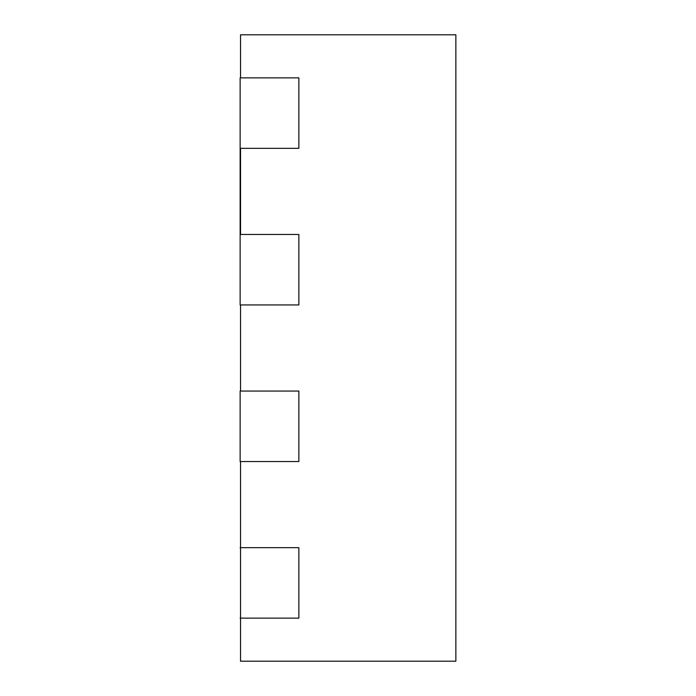 <?xml version="1.0" encoding="UTF-8"?>
<svg xmlns="http://www.w3.org/2000/svg" width="696" height="696" viewBox="0 0 696 696"><rect width="100%" height="100%" fill="white"/><g stroke="black" fill="none" stroke-linecap="round" stroke-linejoin="round"><path stroke-width="1.04" d="M240.538 547.578L240.538 618.222M240.137 234.465L298.862 234.465L298.862 304.935L240.137 304.935L240.137 148.335L298.862 148.335L298.862 77.865L240.137 77.865L240.137 148.335M240.137 461.535L298.862 461.535L298.862 391.065L240.137 391.065L240.137 461.535M240.137 618.135L298.862 618.135L298.862 547.665L240.137 547.665M240.538 618.135L240.538 661.2L455.863 661.2L455.863 34.8L240.538 34.8L240.538 77.865M240.538 304.935L240.538 391.065M240.538 461.535L240.538 547.665M240.538 148.335L240.538 234.465"/></g></svg>
